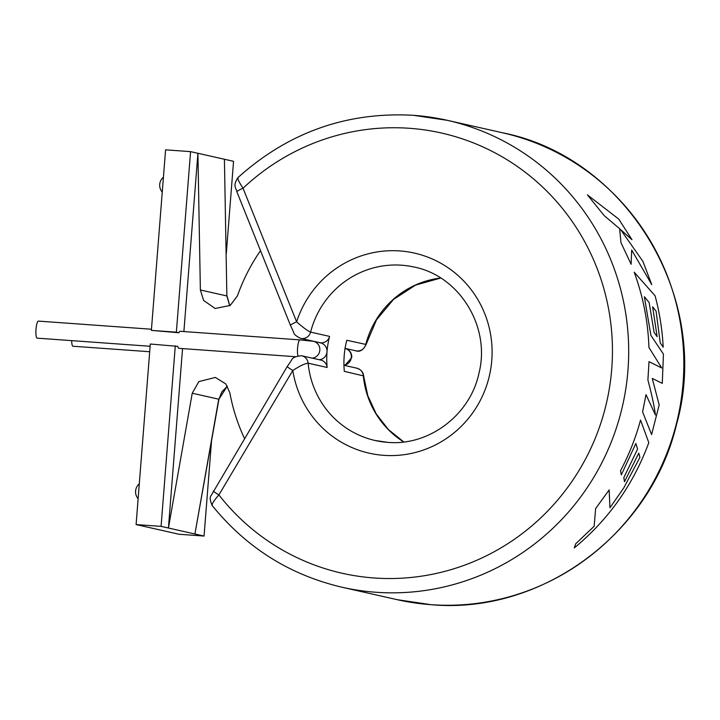 <?xml version="1.0" encoding="UTF-8"?>
<svg xmlns="http://www.w3.org/2000/svg" width="720" height="720" viewBox="0 0 720 720"><rect width="100%" height="100%" fill="white"/><g stroke="black" fill="none" stroke-linecap="round" stroke-linejoin="round"><path stroke-width="1.08" d="M287.235 366.525L291.465 360.288C292.284 357.75 295.686 356.238 301.698 355.761A8.55 8.352 102.7 0 1 301.716 355.761L320.697 360.045A8.55 8.352 102.7 0 1 327.132 367.47L308.151 363.195C305.289 363.339 300.168 365.769 292.797 370.485A8.55 0.576 -149.3 0 1 287.235 366.525L211.041 495.702C209.619 497.241 210.006 500.508 212.184 505.512M403.767 441.954L388.395 429.543L376.182 413.847L367.776 395.658L363.618 375.921L344.322 371.349A88.893 86.814 102.7 0 1 344.196 355.716A88.893 86.814 102.7 0 1 346.77 340.272L366.093 344.466L376.497 319.842L393.516 299.439L415.593 285.084L440.721 278.046M238.302 177.561C237.006 177.867 238.59 181.422 243.036 188.235L296.622 321.84A102.564 100.17 102.7 0 1 399.852 250.938A102.564 100.17 102.7 0 1 491.778 360.315A102.564 100.17 102.7 0 1 383.76 455.337A102.564 100.17 102.7 0 1 292.797 370.485L218.898 494.937C213.435 501.066 211.293 504.648 212.481 505.683M327.132 367.47A88.893 86.814 102.7 0 1 327.015 351.837A88.893 86.814 102.7 0 1 329.58 336.393A8.55 8.352 102.7 0 1 319.617 342.648L300.636 338.373A8.55 8.352 102.7 0 0 310.599 332.118C307.845 331.02 303.192 327.591 296.622 321.84A8.55 1.062 158.1 0 0 290.484 325.431L293.643 332.235C293.778 334.152 296.109 336.195 300.636 338.373M319.365 359.739A8.55 8.352 -77.3 0 0 320.562 342.9L313.398 341.289A8.55 8.352 102.7 0 1 312.201 358.128M149.697 351.738L72.99 346.23A8.55 1.818 -85.9 0 1 71.685 340.632M151.47 329.229L38.403 321.102A8.55 1.818 94.1 0 0 36 329.229A8.55 1.818 94.1 0 0 37.179 338.157L150.129 346.266M295.416 356.706L178.803 348.327A8.55 1.818 -85.9 0 1 177.804 346.374L150.3 344.016L136.089 524.565L161.082 526.365L175.293 345.807M151.371 330.39L176.364 332.181L190.575 151.632L165.582 149.832L151.371 330.39L178.875 332.748A8.55 1.818 -85.9 0 1 180.027 331.281L299.988 339.894A8.55 1.818 94.1 0 0 297.585 348.021A8.55 1.818 94.1 0 0 297.936 355.743M413.442 115.317A239.319 233.739 102.7 0 1 447.318 120.321L413.343 115.299C346.698 111.636 288.225 132.408 237.915 177.624C232.281 186.318 236.421 188.145 236.898 191.817A8.55 1.062 158.1 0 1 243.036 188.235A225.648 220.383 -77.3 0 1 409.5 128.295A225.648 220.383 -77.3 0 1 611.739 368.937A225.648 220.383 -77.3 0 1 374.112 577.98A225.648 220.383 -77.3 0 1 218.898 494.937A8.55 0.576 -149.3 0 1 213.345 490.977M227.367 386.181L221.796 391.914L218.934 399.249L194.922 533.997L218.736 399.195L192.24 393.219L198.855 381.591L215.343 377.433L225.81 383.949L229.833 392.715A185.472 181.152 -77.3 0 0 244.512 438.48M260.505 250.686A185.472 181.152 -77.3 0 0 237.456 295.839L230.238 305.433L215.172 308.484L203.607 300.456L200.367 289.971L226.863 295.947L224.415 159.264L233.55 161.316L226.296 253.512M211.518 441.189L204.057 536.049L179.064 534.258L136.089 524.565M192.24 393.219L168.426 528.021L161.082 526.365M204.057 536.049L168.426 528.021L182.547 348.597M183.888 331.56L197.919 153.288L224.415 159.264L226.863 295.947L229.698 305.802M190.575 151.632L197.919 153.288L200.367 289.971M176.364 332.181L178.875 332.748M345.069 348.426A8.55 8.352 102.7 0 1 343.953 365.202M649.017 361.665L647.901 379.944C651.816 394.749 654.336 406.44 655.434 415.008L646.002 394.65L642.6 411.912L651.591 434.574L659.178 404.91L652.248 378.414L662.283 383.364L663.435 354.114L650.898 335.385L644.346 296.721L649.134 302.49L654.12 332.415L657.135 336.681L652.626 306.783L656.082 311.175L660.24 342.864L663.192 347.22C662.301 329.742 659.592 312.588 655.065 295.74L634.194 272.205C643.113 296.442 648.027 321.534 648.936 347.481L661.734 367.983L649.017 361.665M301.716 355.761A8.55 8.352 102.7 0 1 308.151 363.195A88.893 86.814 -77.3 0 0 375.12 440.496L387.612 442.341C428.958 446.211 470.412 414.9 479.052 372.825C490.689 326.565 459.414 275.976 414.225 267.066A88.893 86.814 -77.3 0 0 401.643 265.212A88.893 86.814 -77.3 0 0 310.599 332.118L329.58 336.393M375.12 440.496A88.893 86.814 -77.3 0 0 387.513 442.341M403.713 441.963A88.893 86.814 102.7 0 1 363.303 375.633A8.55 8.352 -77.3 0 0 356.877 368.199A8.55 8.352 -77.3 0 0 356.859 368.199L343.953 365.283M502.461 132.759C627.678 157.419 711.999 298.818 676.593 424.161C650.898 533.97 541.206 614.781 431.145 604.701L397.179 599.679A239.319 233.739 -77.3 0 0 431.046 604.683A239.319 233.739 -77.3 0 0 681.075 400.392A239.319 233.739 -77.3 0 0 502.461 132.759L447.318 120.321A239.319 233.739 102.7 0 1 625.932 387.963A239.319 233.739 102.7 0 1 375.903 592.254A239.319 233.739 102.7 0 1 342.027 587.241C289.629 574.911 246.348 547.659 212.175 505.503M618.777 219.132L587.403 194.868L604.215 215.658L619.641 228.69L620.946 242.604L631.125 264.294L631.683 250.029L651.771 284.652L642.888 261.342L620.541 229.509L631.962 239.697L618.777 219.132M595.62 508.59L594.162 526.239L575.703 543.78L574.272 547.92C608.472 519.696 633.321 484.614 648.81 442.683L640.539 420.057C635.769 437.688 629.1 454.563 620.532 470.673L621.333 474.867L635.868 443.484L637.587 449.046L623.826 477.621L624.483 481.707L638.793 453.177L639.909 457.398L623.826 487.809L609.957 507.762L609.156 489.924L595.62 508.59M345.078 348.39L355.779 350.802A8.55 8.352 -77.3 0 0 365.742 344.547A88.893 86.814 102.7 0 1 440.676 278.019M218.925 399.249L227.313 386.091M344.187 365.337L345.123 365.175L351.783 357.489C351.882 353.592 350.199 350.757 346.734 348.993L344.907 348.39M163.431 177.237A10.431 10.431 0 0 0 162.261 192.105M139.302 483.84A10.431 10.431 0 0 0 138.132 498.708M313.398 341.289L299.988 339.894M342.027 587.241L397.179 599.679M356.877 368.199C360.972 369.558 363.222 372.132 363.618 375.921L363.618 375.921M355.779 350.802C359.874 352.224 363.312 350.118 366.093 344.466M236.898 191.817L290.484 325.431M227.052 296.037L229.788 305.739"/></g></svg>
